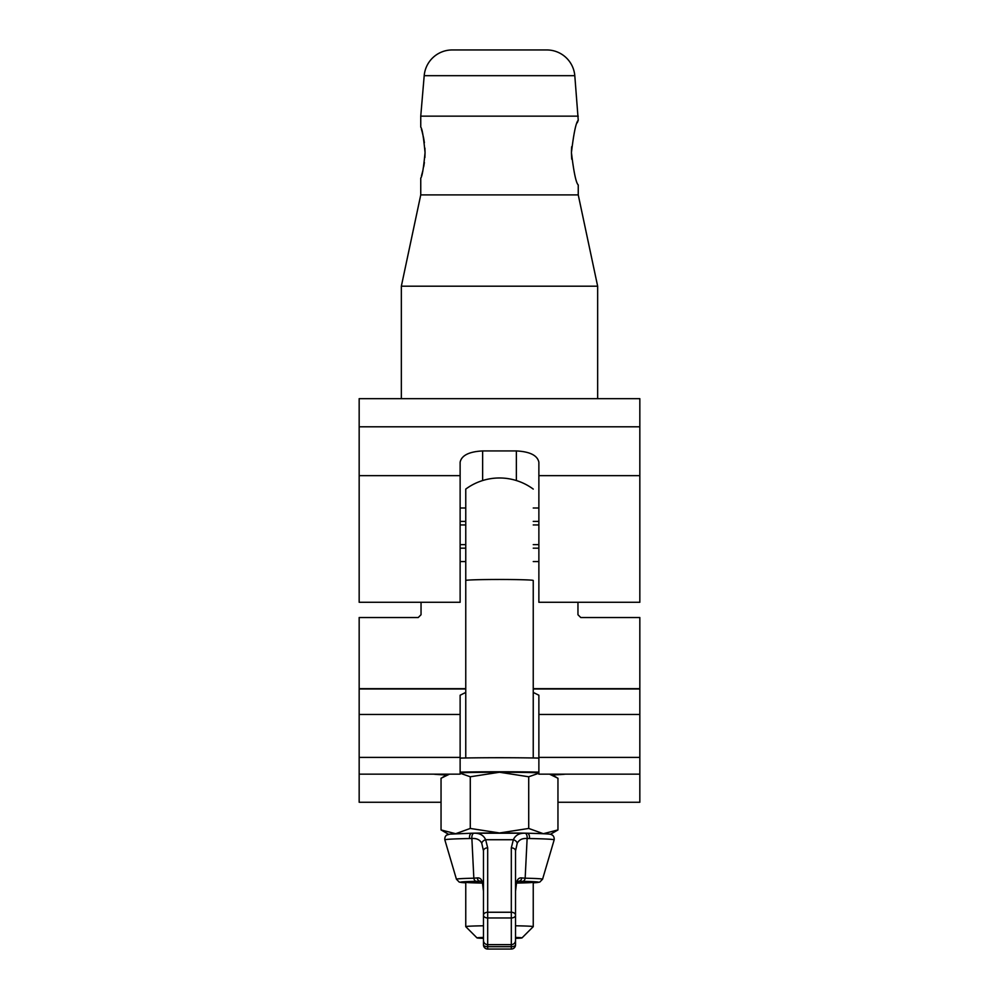 <?xml version="1.0" encoding="UTF-8"?>
<svg xmlns="http://www.w3.org/2000/svg" width="999" height="999" viewBox="0 0 999 999"><rect width="100%" height="100%" fill="white"/><g stroke="black" fill="none" stroke-linecap="round" stroke-linejoin="round"><path stroke-width="1.5" d="M401.348 398.676L401.348 286.189L420.754 194.892L420.754 178.072C422.152 176.611 423.576 168.119 425.05 152.597L424.887 157.567M424.388 162.475L423.688 166.783M422.877 170.604L421.428 175.949M571.715 159.153L571.428 152.597C573.776 172.228 576.048 183.004 578.246 184.94L578.246 194.892L597.652 286.189L597.652 398.676M574.8 75.687L424.2 75.687A28.122 28.122 0 0 1 452.21 49.95L546.79 49.95A28.122 28.122 0 0 1 574.8 75.687L578.246 120.267C576.036 122.24 573.763 133.017 571.428 152.597M424.2 75.687L420.754 116.146L578.246 116.146M421.378 129.121L422.053 131.418M422.127 131.668L423.613 137.999M423.701 138.461L424.388 142.707M424.912 148.127L425.05 152.597C423.576 137.088 422.152 128.596 420.754 127.135L420.754 116.146M571.44 151.511L571.665 146.741M577.272 122.765L578.246 120.267M401.348 286.189L597.652 286.189M420.754 194.892L578.246 194.892M482.629 450.936C469.055 451.648 461.563 455.419 460.127 462.225L460.127 602.285L359.165 602.285L359.165 426.798L639.835 426.798L639.835 602.285L538.873 602.285L538.873 462.225C537.437 455.419 529.945 451.648 516.371 450.936L482.629 450.936L482.629 480.544M359.165 426.798L359.165 398.676L639.835 398.676L639.835 426.798M557.954 802.259L639.835 802.259L639.835 617.532L580.769 617.532L577.959 614.735L577.959 602.285M421.041 602.285L421.041 614.735L418.231 617.532L359.165 617.532L359.165 802.259L441.046 802.259M359.165 774.163L460.127 774.163L460.127 695.229L465.759 692.419M533.241 692.419L538.873 695.229L538.873 774.163L639.835 774.163M533.241 489.085A56.806 56.806 0 0 0 465.759 489.085L465.759 580.469A33.741 0.987 0 0 1 499.5 579.482A33.741 0.987 0 0 1 533.241 580.469L533.241 757.966M487.687 949.05A4.221 4.221 0 0 1 483.466 944.829A4.221 4.221 0 0 0 487.687 949.05L511.313 949.05L487.687 949.05L487.687 946.69A4.221 1.861 180 0 1 483.466 944.829L483.466 940.421A4.221 4.208 0 0 0 487.687 944.629L511.313 944.629L511.313 917.969L487.687 917.969L487.687 946.69L511.313 946.69A4.221 1.861 180 0 0 515.534 944.829A4.221 4.221 -0 0 1 511.313 949.05A4.221 4.221 0 0 0 515.534 944.829L515.534 938.348A22.502 0.662 180 0 0 521.99 937.911A22.502 0.662 180 0 0 522.002 937.899A22.502 0.662 180 0 0 515.534 937.437M483.466 937.437A22.502 0.662 180 0 0 476.998 937.899A22.502 0.662 180 0 0 477.01 937.911A22.502 0.662 180 0 0 483.466 938.348M477.01 937.911L465.771 926.672A33.741 0.987 0 0 1 465.759 926.647A33.741 0.987 0 0 1 483.466 925.786M515.534 925.786A33.741 0.987 0 0 1 533.241 926.647L533.241 882.229A33.741 0.987 0 0 1 516.595 883.079M465.759 926.647L465.759 882.229A33.741 0.987 0 0 1 481.493 881.405M465.759 757.966L465.759 533.803M465.759 489.085L465.759 533.454M533.241 926.647A33.741 0.987 0 0 1 533.229 926.672L521.99 937.911M433.628 774.163A67.495 1.973 180 0 0 446.69 774.949M552.31 774.949A67.495 1.973 180 0 0 565.372 774.163M538.873 758.079A67.495 1.973 180 0 0 460.127 758.079M538.873 772.127A67.495 1.973 180 0 0 460.127 772.127M550.412 834.315L557.954 829.932L557.954 778.246L549.512 774.163M538.873 773.214L528.721 776.772L528.721 828.446L543.344 833.703L557.954 829.932M528.721 828.446L499.5 832.966L470.279 828.446L470.279 776.772L499.5 772.252L528.721 776.772M470.279 776.772L460.127 773.214M449.488 774.163L441.046 778.246L441.046 829.932L448.588 834.315M470.279 828.446L455.656 833.703L441.046 829.932M460.127 772.801A50.624 1.474 0 0 1 499.5 772.252A50.624 1.474 0 0 1 538.873 772.801M471.665 833.216A50.624 1.474 180 0 1 499.5 832.966A50.624 1.474 0 0 1 527.335 833.216A50.612 1.474 0 0 0 527.172 833.216L525.074 833.216C519.305 833.029 515.397 835.201 513.349 839.734L511.313 847.851A4.221 2.997 180 0 1 515.534 850.848L515.534 940.421A4.221 4.208 0 0 1 511.313 944.629L511.313 944.629A4.221 4.221 0 0 0 515.534 940.421M482.405 883.079A33.741 0.987 0 0 1 465.759 882.229M529.395 838.523L527.122 838.523L525.162 878.196A43.069 1.261 0 0 1 542.569 879.22L554.158 839.872A54.658 1.598 180 0 0 529.395 838.523A4.221 2.31 -88.9 0 0 527.26 833.216A4.221 2.31 -88.9 0 0 527.172 833.216L527.26 833.216C557.042 833.99 549.637 834.377 552.509 835.164C553.821 836.288 554.37 837.861 554.158 839.872M476.248 881.318A4.221 2.51 88.8 0 1 473.838 878.196L477.172 877.921C479.957 877.572 481.755 879.245 482.592 882.941A4.221 2.023 166.2 0 0 482.542 883.578C482.03 881.48 481.343 880.693 480.507 881.218L476.248 881.318A39.023 1.136 180 0 0 465.759 882.804L459.253 882.105L456.431 879.22A43.069 1.261 0 0 1 473.838 878.196L471.878 838.523L469.605 838.523A54.658 1.598 180 0 0 444.842 839.872C444.63 837.836 445.192 836.263 446.516 835.152L449.737 834.14L471.74 833.216A4.221 2.31 88.9 0 0 469.605 838.523M511.313 949.05L511.313 944.642L487.687 944.642A4.221 4.221 0 0 1 483.466 940.421L483.466 850.848L481.755 843.206C479.87 839.709 476.573 838.149 471.878 838.523A4.221 2.098 91.4 0 1 473.926 833.216C479.707 833.041 483.616 835.214 485.651 839.734L487.687 847.851A4.221 2.997 180 0 0 483.466 850.848M522.752 881.318L518.506 881.218L516.458 883.578A4.221 2.023 -166.2 0 0 516.408 882.941C517.232 879.245 519.03 877.572 521.828 877.921L525.162 878.196A4.221 2.51 -88.8 0 1 522.752 881.318A39.023 1.136 180 0 1 533.241 882.804L539.747 882.105L542.569 879.22M517.507 881.405A33.741 0.987 0 0 1 533.241 882.229M471.828 833.216L471.74 833.216A4.221 2.31 88.9 0 1 471.828 833.216L473.926 833.216M516.458 883.578L515.534 891.233L516.408 882.941M525.074 833.216A4.221 2.098 -91.4 0 1 527.122 838.523C522.44 838.136 519.155 839.697 517.245 843.206L515.534 850.848M482.592 882.941L483.466 891.233L482.542 883.578M518.344 881.218L518.781 881.218A4.221 3.122 -88.2 0 0 521.828 877.921M477.172 877.921A4.221 3.122 88.2 0 0 480.219 881.218L480.656 881.218M517.245 843.206A4.221 2.81 -152.5 0 0 513.349 839.734L485.651 839.734A4.221 2.81 152.5 0 0 481.755 843.206M460.127 524.95L465.759 524.95M533.241 524.95L538.873 524.95M460.127 561.575L465.759 561.575M533.241 561.575L538.873 561.575M460.127 548.176L465.759 548.176M533.241 548.176L538.873 548.176M460.127 508.004L465.759 508.004M533.241 508.004L538.873 508.004M460.127 521.391L465.759 521.391M533.241 521.391L538.873 521.391M460.127 544.63L465.759 544.63M533.241 544.63L538.873 544.63M639.835 475.661L538.873 475.661M460.127 475.661L359.165 475.661M516.371 480.544L516.371 450.936M460.127 757.404L359.165 757.404M460.127 714.46L359.165 714.46M639.835 688.948L533.241 688.948M465.759 688.948L359.165 688.948M639.835 714.46L538.873 714.46M639.835 757.404L538.873 757.404M487.687 847.851L487.687 912.249L511.313 912.249L511.313 847.851M515.534 915.234A4.221 2.997 180 0 0 511.313 912.249L511.313 917.969A4.221 2.735 0 0 0 515.534 915.234M487.687 917.969L487.687 912.249A4.221 2.997 0 0 0 483.466 915.234A4.221 2.735 0 0 0 487.687 917.969M639.835 688.686L533.241 688.686M465.759 688.686L359.165 688.686M448.064 774.163L442.707 777.247M550.936 774.163L556.293 777.247M456.431 879.22L444.842 839.872M472.689 833.203L526.311 833.203"/></g></svg>

